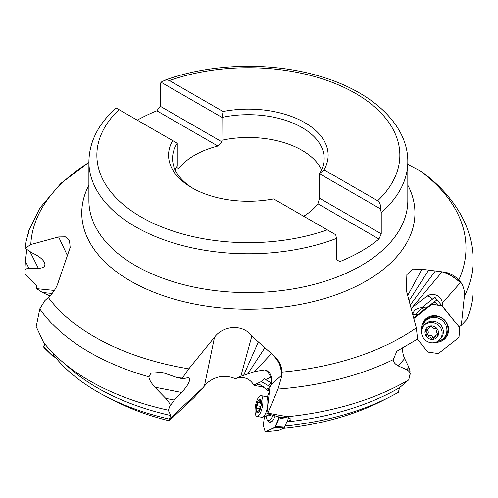<?xml version="1.0" encoding="UTF-8"?>
<svg xmlns="http://www.w3.org/2000/svg" width="498" height="498" viewBox="0 0 498 498"><rect width="100%" height="100%" fill="white"/><g stroke="black" fill="none" stroke-linecap="round" stroke-linejoin="round"><path stroke-width="0.75" d="M169.806 406.3C170.976 405.447 169.613 402.795 165.728 398.344L174.368 400.043L169.806 406.3L168.262 410.171L170.789 415.525A213.449 123.23 180 0 1 97.421 387.855A213.449 123.23 180 0 1 70.579 368.925L61.167 360.745A224.747 129.76 0 0 1 43.544 342.363L36.186 326.644L39.796 308.816L44.864 300.605L48.318 297.48C53.379 292.83 56.778 287.477 58.509 281.42L70.162 247.481L69.496 240.428L65.294 236.824L58.621 236.948L30.808 244.524L25.137 248.309L26.145 241.331C29.992 226.677 28.274 230.605 28.473 233.587M24.9 270.812L25.41 261.257L28.996 268.441C26.307 268.522 24.956 269.331 24.931 270.881L25.081 274.068L36.497 285.684L36.696 288.678L42.423 292.488L49.943 295.937M28.996 268.441L38.365 268.341C43.936 268.086 45.947 266.094 44.39 262.371C42.43 258.879 38.259 255.692 31.878 252.81L25.137 248.309M25.049 273.533L24.931 270.881M26.718 249.791L25.41 261.257M28.635 230.916L39.896 208.021L60.881 183.382L88.887 162.354M413.726 317.842L432.519 303.182A7.974 0.461 140.9 0 1 435.632 300.867L436.796 299.958M412.861 314.555L416.172 314.661A5.982 1.506 147.3 0 0 418.351 314.101L413.695 317.736M411.18 308.225L427.16 296.08L429.706 294.835L434.312 294.555C438.782 295.6 441.483 298.42 442.417 303.008A6.916 6.511 -138.4 0 1 442.149 305.735A8.815 1.612 50.2 0 1 441.01 304.645L459.125 326.931L442.149 305.735M459.144 326.931L437.449 300.282A11.896 0.685 140.9 0 0 437.157 300.506A10.576 0.367 56.8 0 0 434.847 297.107A8.466 2.135 -32.7 0 1 432.65 299.055L421.682 307.615C416.421 308.063 413.458 310.372 412.792 314.549M169.936 420.044L194.052 397.566L207.454 382.694C216.014 375.928 225.301 374.577 235.311 378.648C243.391 376.046 249.554 378.181 253.806 385.054L255.424 385.788L263.492 386.778M137.261 120.161A159.466 92.068 180 0 1 156.858 110.811L217.894 146.051A75.945 43.849 0 0 0 178.782 168.629L176.497 167.309M217.894 146.051L221.909 141.855L222.021 117.422L223.06 111.515L169.432 80.552L167.465 79.966L164.85 80.265L160.979 82.182L222.021 117.422A75.808 43.768 0 0 1 301.956 127.519A75.808 43.768 0 0 1 324.161 158.464A75.808 43.768 0 0 1 319.436 173.671L380.472 208.905L381.244 212.609L381.244 233.848L319.548 198.223L319.436 173.671L324.03 169.812A79.792 46.065 0 0 0 304.776 122.633A79.792 46.065 0 0 0 223.06 111.515M177.157 166.22L177.157 167.695L178.782 168.629M381.244 233.848L378.959 239.04A159.466 92.068 180 0 1 339.848 261.618L336.492 259.682L336.492 238.442L335.72 234.745L327.273 229.864A151.492 87.461 180 0 1 141.233 217.053A151.492 87.461 180 0 1 119.041 109.647L177.269 143.262L177.269 166.046A75.808 43.768 180 0 0 175.159 169.855M378.959 239.04L317.923 203.8L319.548 198.223M303.687 216.25A75.945 43.849 0 0 0 317.923 203.8M169.432 80.552A151.492 87.461 180 0 1 355.472 93.363A151.492 87.461 180 0 1 377.665 200.775C379.974 202.642 380.908 205.357 380.472 208.905M221.909 141.855L160.213 106.236L160.213 84.996L160.979 82.182M377.665 200.775L324.03 169.812M222.021 140.212A75.808 43.768 180 0 1 301.956 150.303A75.808 43.768 180 0 1 321.546 169.855M160.213 106.236L156.858 110.811M119.041 109.647L116.233 108.022M327.273 229.864L273.645 198.901A79.792 46.065 0 0 1 191.929 187.783A79.792 46.065 0 0 1 172.675 140.61M177.269 143.262A75.808 43.768 0 0 0 172.545 158.464A75.808 43.768 0 0 0 193.373 188.599M464.373 296.254A224.747 129.76 180 0 0 473.1 260.454L473.1 288.933A224.747 129.76 0 0 1 466.813 319.405L461.31 325.312L464.373 296.254C464.783 291.928 463.924 287.794 461.808 283.841L458.857 279.87C453.821 275.176 448.798 272.568 443.774 272.045L421.943 269.25L412.923 269.107L406.878 274.641L406.312 290.365L416.328 327.871L417.598 339.057L396.819 351.258L393.271 359.631C393.208 361.859 394.852 363.945 398.188 365.899L406.804 369.697L408.889 367.35L410.035 371.191L409.873 374.957C410.75 373.326 409.73 371.57 406.804 369.697M458.857 279.87A217.626 125.645 0 0 0 420.032 170.764L407.818 164.384M48.318 297.48A217.626 125.645 0 0 0 94.464 336.829A217.626 125.645 0 0 0 188.81 368.837L214.507 337.258C223.26 325.337 243.074 323.849 251.826 336.15L240.827 376.276L254.584 371.589L264.899 369.883L266.604 370.244L269.468 372.784C271.784 376.401 272.263 380.416 270.912 384.848A6.916 2.253 -78.9 0 1 269.953 387.114L266.841 413.545L267.787 413.11L278.009 389.075L281.513 377.017L282.017 372.118C281.625 365.376 278.762 359.786 273.421 355.348L251.826 336.15M443.774 272.045C447.391 272.792 452.981 276.266 460.538 282.466L460.413 282.609C453.796 276.919 447.851 273.383 442.585 272.001L442.585 272.001M461.042 282.565L460.538 282.466M420.032 170.764L423.126 172.762M461.31 325.312L459.337 326.856M437.649 305.05L434.991 301.776L434.343 301.794M413.838 318.278L434.991 301.776M435.632 300.867L425.697 308.368A5.982 1.506 147.3 0 0 425.068 307.72L421.682 307.615M418.351 314.101A8.211 0.473 140.9 0 1 422.391 310.82A8.211 0.473 140.9 0 1 425.697 308.368M416.172 314.661A11.958 10.869 91.8 0 1 419.783 309.887A11.958 10.869 91.8 0 1 425.068 307.72M412.356 307.272L441.919 272.026M410.302 304.944L435.314 270.999M409.144 300.661L428.678 270.078M421.943 269.25L407.725 295.47M269.723 389.094L267.389 390.388A11.958 2.608 -173.3 0 1 267.563 390.681L269.505 390.936M283.356 428.373A201.64 116.414 0 0 0 381.978 400.909L389.803 396.912A213.449 123.23 0 0 0 398.394 392.275L399.521 387.718A213.449 123.23 180 0 1 286.991 421.912M267.389 390.388L269.692 389.324M267.42 390.158A11.958 2.608 -173.3 0 0 266.324 389.33L259.165 384.058L255.424 385.788M269.885 387.681L266.324 389.33M253.806 385.054L261.319 381.574L268.136 385.539A5.982 1.868 -154.4 0 0 270.227 386.585M235.311 378.648L240.827 376.276M271.279 376.824A8.466 2.646 25.6 0 1 270.825 377.173L268.428 372.803A11.958 11 65.2 0 0 264.899 369.883M270.825 377.173L265.577 379.607L271.391 382.981M261.319 381.574L264.295 378.592L265.577 379.607M169.918 420.063L169.034 420.76A201.64 116.414 0 0 1 114.727 400.909L106.902 396.912A213.449 123.23 0 0 0 169.308 419.098L169.918 420.063M106.902 396.912A213.449 123.23 0 0 1 97.421 391.764A213.449 123.23 0 0 1 53.66 355.136L53.921 354.016M188.81 368.837L182.343 378.063L177.493 377.671L161.975 372.336L150.888 373.189L148.952 376.83C148.846 378.99 150.813 382.445 154.841 387.176L165.728 398.344M174.368 400.043L181.683 392.461C188.86 384.369 191.108 379.395 188.425 377.54L183.083 378.766L182.343 378.063M168.529 409.53L169.886 406.318M170.789 415.525L169.314 419.086L203.501 387.207M61.167 360.745A224.747 129.76 0 0 0 89.428 380.684A224.747 129.76 0 0 0 168.262 410.171M258.35 341.983L243.703 375.143M264.812 347.853L247.954 373.6M271.267 353.81L254.584 371.589M273.421 355.348C278.189 359.102 280.947 365.731 281.687 375.224A23.923 8.952 3.1 0 1 281.613 375.293C281.744 367.151 278.563 360.166 272.076 354.346L272.076 354.346M281.762 375.542L281.687 375.224M409.873 374.957L408.721 379.837L399.521 387.718M408.92 379.022L409.891 374.932M408.889 367.35L404.669 358.591L398.188 365.899M403.019 346.34C402.197 350.331 402.745 354.414 404.669 358.591M285.304 425.995A213.449 123.23 0 0 0 389.803 396.912M287.091 421.675L290.371 420.293L291.037 419.44L290.851 418.974L289.058 418.357L287.446 416.708A224.747 129.76 0 0 0 408.721 379.837M289.058 418.357A6.779 1.475 -173.3 0 0 286.699 417.747A6.779 1.475 -173.3 0 0 280.119 417.231L266.841 413.545M287.446 416.708L267.787 413.11M268.136 385.539A11.958 2.839 120.2 0 1 270.924 383.18A11.958 2.839 120.2 0 1 271.379 383.018M444.067 337.787L445.137 336.58A12.556 11.821 -138.4 0 0 445.081 320.961A12.556 11.821 -138.4 0 0 426.344 319.915L425.273 321.123A12.556 11.821 41.6 0 1 444.011 322.169A12.556 11.821 41.6 0 1 444.067 337.787A12.556 11.821 41.6 0 1 437.698 341.385M422.46 327.877A12.556 11.821 41.6 0 1 425.273 321.123M439.746 339.655L440.942 338.304A10.564 9.948 -138.4 0 0 440.294 324.484A10.564 9.948 -138.4 0 0 426.381 323.115A10.564 9.948 -138.4 0 0 425.136 324.285L423.935 325.636A10.564 9.948 41.6 0 1 425.186 324.466A10.564 9.948 41.6 0 1 439.093 325.835A10.564 9.948 41.6 0 1 439.746 339.655A10.564 9.948 41.6 0 1 438.495 340.825A10.564 9.948 41.6 0 1 424.589 339.455A10.564 9.948 41.6 0 1 423.935 325.636M435.264 328.344A2.789 2.627 41.6 0 1 432.034 326.999A1.394 1.313 -138.4 0 0 429.531 327.304A2.789 2.627 41.6 0 1 426.917 329.346A1.394 1.313 -138.4 0 0 426.058 331.668A2.789 2.627 41.6 0 1 426.668 335.048A1.394 1.313 -138.4 0 0 428.311 337.065A2.789 2.627 41.6 0 1 431.542 338.41A1.394 1.313 -138.4 0 0 434.044 338.105A2.789 2.627 41.6 0 1 436.665 336.063A1.394 1.313 -138.4 0 0 437.518 333.747A2.789 2.627 41.6 0 1 436.908 330.361A1.394 1.313 -138.4 0 0 435.264 328.344M428.946 328.499L430.222 327.068A2.789 2.627 -138.4 0 0 430.689 326.283M434.163 337.694A1.394 1.313 41.6 0 1 432.818 336.972A2.789 2.627 -138.4 0 0 429.587 335.633A1.394 1.313 41.6 0 1 427.944 333.616A2.789 2.627 -138.4 0 0 427.328 330.23A1.394 1.313 41.6 0 1 426.867 329.346M437.985 334.631A1.394 1.313 41.6 0 1 437.935 334.631A2.789 2.627 -138.4 0 0 435.899 335.478L434.63 336.909M441.801 305.641L432.743 304.353L431.33 304.72L413.857 318.353M458.359 337.937L459.038 336.667L459.779 327.871L459.324 326.445M459.411 326.794A1.992 1.874 41.6 0 1 459.685 327.977L458.951 336.766A1.992 1.874 41.6 0 1 458.272 338.036L438.993 353.082A1.992 1.874 41.6 0 1 437.574 353.449L428.66 352.186A1.992 1.874 41.6 0 1 427.34 351.432L417.424 339.25M432.743 304.353L432.656 304.459A1.992 1.874 41.6 0 0 431.243 304.82L413.869 318.378M432.656 304.459L441.577 305.716A1.992 1.874 41.6 0 1 441.931 305.797M435.65 342.356A13.851 13.041 -138.4 0 0 443.849 339.68A13.851 13.041 -138.4 0 0 448.399 332.154A13.851 13.041 -138.4 0 0 443.768 319.193A13.851 13.041 -138.4 0 0 430.353 316.149A13.851 13.041 -138.4 0 0 426.388 318.222A13.851 13.041 -138.4 0 0 421.75 330.025M422.864 325.549A13.359 12.581 41.6 0 1 427.321 317.898A13.359 12.581 41.6 0 1 430.758 316.031M448.468 331.736A13.359 12.581 41.6 0 1 444.16 338.596A13.359 12.581 41.6 0 1 439.958 340.707M272.86 415.4A12.556 4.096 101.1 0 1 268.279 420.611A12.556 4.096 101.1 0 1 266.088 415.93M268.926 414.94L269.779 416.098L270.582 414.722M256.931 416.347L261.892 417.324A10.564 3.449 -78.9 0 0 262.608 417.249A10.564 3.449 -78.9 0 0 262.726 417.2A10.564 3.449 -78.9 0 0 267.351 407.457A10.564 3.449 -78.9 0 0 266.611 396.931A10.564 3.449 -78.9 0 0 265.976 396.595L261.014 395.617A10.564 3.449 101.1 0 1 262.571 405.44A10.564 3.449 101.1 0 1 257.765 416.222A10.564 3.449 101.1 0 1 256.931 416.347A10.564 3.449 101.1 0 1 255.381 406.524A10.564 3.449 101.1 0 1 260.18 395.742A10.564 3.449 101.1 0 1 261.014 395.617M260.964 403.722A2.789 0.909 101.1 0 1 260.684 401.058A1.394 0.454 -78.9 0 0 260.728 400.193A1.394 0.454 -78.9 0 0 260.491 399.701A1.394 0.454 -78.9 0 0 260.031 400.168A2.789 0.909 101.1 0 1 259.109 401.095A2.789 0.909 101.1 0 1 258.779 400.747A1.394 0.454 -78.9 0 0 258.611 400.573A1.394 0.454 -78.9 0 0 258.499 400.591A1.394 0.454 -78.9 0 0 257.827 402.384A2.789 0.909 101.1 0 1 256.85 405.627A1.394 0.454 -78.9 0 0 256.526 406.331A1.394 0.454 -78.9 0 0 256.551 408.155A2.789 0.909 101.1 0 1 256.831 410.819A1.394 0.454 -78.9 0 0 256.787 411.684A1.394 0.454 -78.9 0 0 257.024 412.176A1.394 0.454 -78.9 0 0 257.485 411.715A2.789 0.909 101.1 0 1 258.406 410.782A2.789 0.909 101.1 0 1 258.742 411.13A1.394 0.454 -78.9 0 0 258.904 411.304A1.394 0.454 -78.9 0 0 259.016 411.292A1.394 0.454 -78.9 0 0 259.695 409.499A2.789 0.909 101.1 0 1 260.666 406.25A1.394 0.454 -78.9 0 0 261.133 404.837A1.394 0.454 -78.9 0 0 260.964 403.722M278.513 430.54L284.227 427.969L288.535 418.189M278.787 416.969L278.706 417.685A1.992 0.647 101.1 0 1 278.338 419.148L275.282 426.512A1.992 0.647 101.1 0 1 274.715 427.309L265.851 431.654L265.422 431.318L265.851 431.654L275.083 427.377L278.706 419.216L279.16 417.044M265.484 431.579A1.992 0.647 101.1 0 1 265.328 431.604A1.992 0.647 101.1 0 1 265.054 431.249L263.479 426.027A1.992 0.647 101.1 0 1 263.436 424.757L264.401 416.571M267.09 397.379L269.399 391.802M285.64 417.561L278.338 419.148M284.819 427.166L275.282 426.512M268.254 420.605A13.851 4.519 -78.9 0 0 270.153 422.273A13.851 4.519 -78.9 0 0 270.968 422.08A13.851 4.519 -78.9 0 0 275.108 416.067M271.603 421.688A13.359 4.357 101.1 0 1 271.254 421.196M55.67 357.639L53.118 356.431L53.498 353.592M44.198 347.778L43.861 347.087L44.198 347.778L43.861 347.087L44.639 343.745M44.465 343.527L43.706 346.782A1.992 1.008 153.5 0 0 43.743 347.199A1.992 1.008 153.5 0 0 43.843 347.336M52.969 355.865L43.706 346.782M67.46 255.704L58.621 236.948M52.159 293.459L42.423 292.488M407.818 185.194A166.587 96.176 180 0 1 333.915 295.538A166.587 96.176 180 0 1 130.557 281.021A166.587 96.176 180 0 1 88.887 185.194M88.887 162.485A217.626 125.645 0 0 0 30.808 244.524M36.696 288.666L54.369 290.434M38.365 268.341L30.216 252.025M432.65 299.055L429.488 296.783A11.958 3.978 52 0 0 427.16 296.08M336.492 238.442A159.466 92.068 180 0 1 135.593 226.82A159.466 92.068 180 0 1 88.887 161.719L88.887 200.545A159.466 92.068 0 0 0 135.593 265.646A159.466 92.068 0 0 0 309.376 285.603A159.466 92.068 0 0 0 407.818 200.545L407.818 161.719A159.466 92.068 180 0 1 381.244 212.609M282.017 372.118A217.626 125.645 0 0 0 416.328 327.871M461.808 283.841L460.413 282.609L442.417 303.008M459.125 326.931L440.798 304.409M204.423 386.037L214.501 337.258M148.952 376.83A224.747 129.76 180 0 1 89.428 352.204A224.747 129.76 180 0 1 39.796 308.816M181.683 392.461L154.841 387.176M281.513 377.017L281.613 375.293L270.912 384.848M393.271 359.631A224.747 129.76 180 0 1 278.009 389.075M436.186 338.105A6.978 6.567 41.6 0 1 426.599 336.754A6.978 6.567 41.6 0 1 427.396 327.304A6.978 6.567 41.6 0 1 436.976 328.655A6.978 6.567 41.6 0 1 436.186 338.105M430.384 326.339L429.531 327.304M436.665 336.063L437.935 334.631M431.542 338.41L432.818 336.972M428.311 337.065L429.587 335.633M426.668 335.048L427.944 333.616M426.058 331.668L427.328 330.23M267.899 415.239A7.458 2.434 -78.9 0 0 267.986 415.208A7.458 2.434 -78.9 0 0 268.067 415.17A7.458 2.434 -78.9 0 0 269.063 414.274M257.964 412.699A6.978 2.278 101.1 0 1 256.277 407.09A6.978 2.278 101.1 0 1 259.558 399.178A6.978 2.278 101.1 0 1 261.245 404.787A6.978 2.278 101.1 0 1 257.964 412.699M260.74 400.305L260.031 400.168M258.742 411.13L259.128 411.211M256.831 410.819L257.908 411.037M256.551 408.155L259.769 408.79M256.85 405.627L260.585 406.362M257.827 402.384L260.616 402.932M281.171 417.2L279.085 417.698M275.064 427.39L284.227 427.969M278.724 430.521L265.876 431.642M278.706 417.685L279.073 417.76M275.083 427.377L274.715 427.309M407.818 161.719C408.092 125.085 372.853 92.273 322.125 76.966C273.246 61.578 210.859 62.96 164.085 80.514M116.165 107.985C98.374 123.772 89.285 141.687 88.887 161.719M473.1 260.454C473.025 245.178 469.259 230.524 461.802 216.493C452.894 199.972 439.89 185.306 422.79 172.513M183.438 378.841L177.493 377.671M268.279 420.611L271.995 421.345M262.608 417.249L268.665 414.996L270.52 414.828M268.578 398.774L266.611 396.931M259.309 410.962L258.406 410.782M260.635 401.394L259.109 401.095M265.745 431.679L278.612 430.552M265.328 431.604L265.695 431.679M53.118 356.431L43.992 347.635"/></g></svg>
